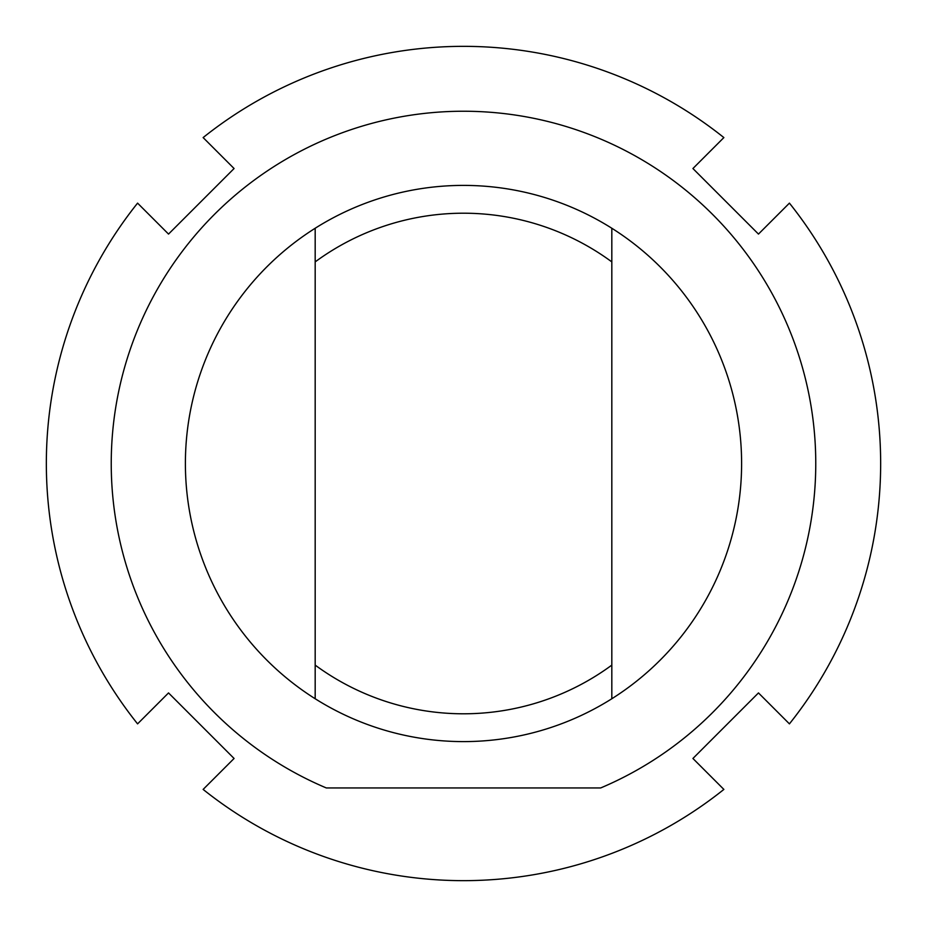 <?xml version="1.0" encoding="UTF-8"?>
<svg xmlns="http://www.w3.org/2000/svg" width="927" height="927" viewBox="0 0 927 927"><rect width="100%" height="100%" fill="white"/><g stroke="black" fill="none" stroke-linecap="round" stroke-linejoin="round"><path stroke-width="1.39" d="M168.529 234.079L137.578 203.129A417.15 417.15 0 0 0 137.578 723.871L168.529 692.921L234.079 758.471L203.129 789.422A417.15 417.15 0 0 0 723.871 789.422L692.921 758.471L758.471 692.921L789.422 723.871A417.15 417.15 0 0 0 789.422 203.129L758.471 234.079L692.921 168.529L723.871 137.578A417.15 417.15 0 0 0 203.129 137.578L234.079 168.529L168.529 234.079M315.18 665.111L315.18 698.749A278.1 278.1 0 0 0 611.82 698.749L611.82 228.251A278.1 278.1 0 0 0 315.18 228.251L315.18 665.111A250.29 250.29 0 0 0 611.82 665.111M326.316 787.95L600.684 787.95A352.26 352.26 0 0 0 742.446 248.378A352.26 352.26 0 0 0 184.554 248.378A352.26 352.26 0 0 0 326.316 787.95M315.18 698.749A278.1 278.1 0 0 1 315.18 228.251M611.82 228.251A278.1 278.1 0 0 1 611.82 698.749M315.18 261.889A250.29 250.29 0 0 1 611.82 261.889"/></g></svg>
